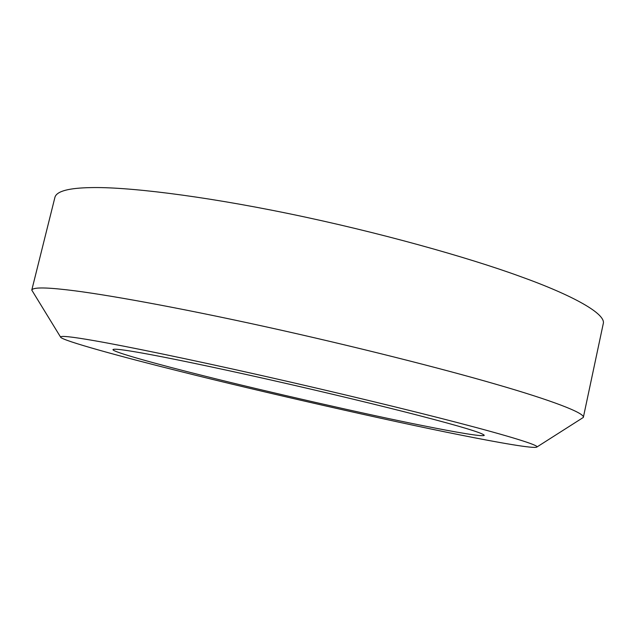 <?xml version="1.0" encoding="UTF-8"?>
<svg xmlns="http://www.w3.org/2000/svg" width="635" height="635" viewBox="0 0 635 635"><rect width="100%" height="100%" fill="white"/><g stroke="black" fill="none" stroke-linecap="round" stroke-linejoin="round"><path stroke-width="0.95" d="M536.829 447.064L583.335 417.433C585.232 413.083 550.855 400.09 496.276 384.35C444 369.118 355.211 346.472 265.819 326.787C176.411 307.102 103.148 294.037 68.405 290.02L65.746 289.711C44.196 287.258 32.869 287.393 31.782 290.092L60.595 337.114C61.436 340.431 122.333 357.06 181.348 371.705C259.175 391.295 389.715 421.029 459.97 434.904C498.848 442.698 534.225 448.905 536.829 447.064C539.996 445.516 507.714 435.634 457.168 422.529C411.821 410.702 337.145 392.549 262.239 375.666C187.317 358.767 125.063 346.035 94.432 340.709C71.636 336.717 60.357 335.518 60.595 337.114M583.335 417.433L603.25 323.699C606.266 314.015 573.31 295.45 519.867 276.328C468.098 257.437 378.793 232.156 288.79 213.638C198.779 195.104 125.452 186.777 90.995 187.603C68.89 187.976 56.88 191.151 54.975 197.12L31.782 290.092M418.386 415.385C382.81 406.17 325.914 392.39 269.224 379.619C212.534 366.839 165.044 357.092 140.891 352.838C123.103 349.671 113.8 348.583 112.982 349.583C111.641 351.655 157.21 364.244 203.891 375.864C264.096 391.065 367.419 414.655 423.22 425.72C455.763 432.26 483.529 437.086 484.275 435.3C482.727 433.006 460.764 426.371 418.386 415.385"/></g></svg>
